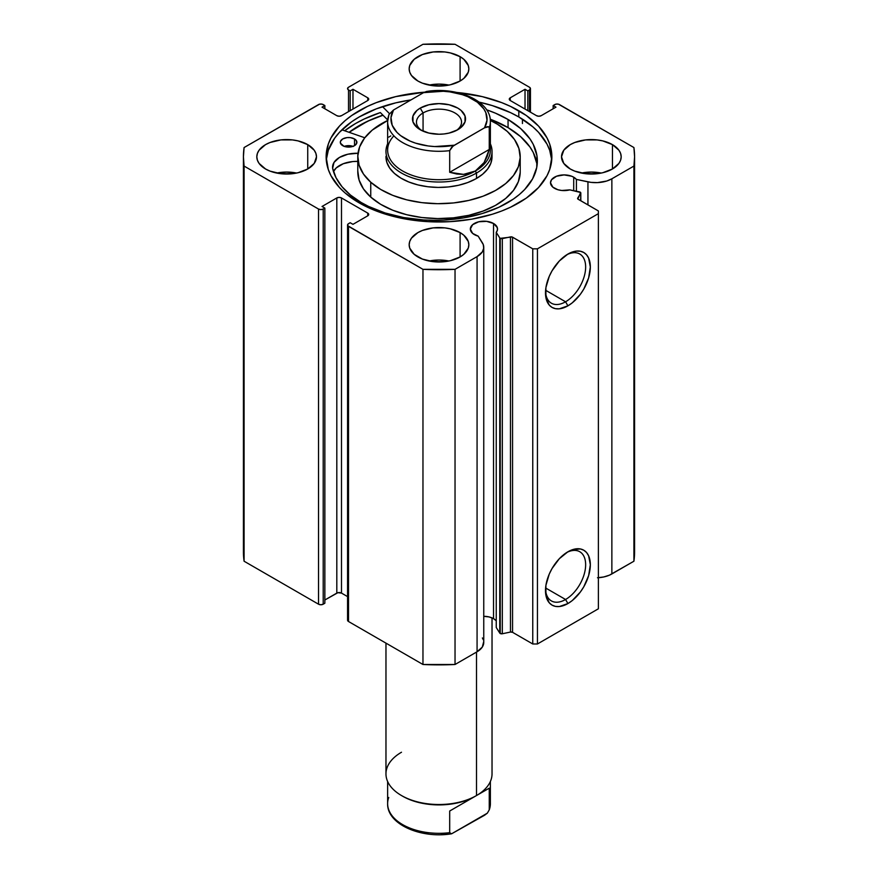 <?xml version="1.0" encoding="UTF-8"?>
<svg xmlns="http://www.w3.org/2000/svg" width="878" height="878" viewBox="0 0 878 878"><rect width="100%" height="100%" fill="white"/><g stroke="black" fill="none" stroke-linecap="round" stroke-linejoin="round"><path stroke-width="1.32" d="M499.769 237.927L499.769 633.071A1.986 1.152 0 0 0 500.23 633.499L500.23 238.344A1.986 1.152 180 0 1 499.769 237.927L496.246 232.352L497.409 230.058L497.31 227.676L493.535 223.484L493.535 618.639A13.587 7.847 0 0 0 483.756 616.334L489.134 616.938L493.535 618.639L493.535 223.484L486.577 221.344L478.729 221.783L472.627 224.68L470.345 229.037A13.587 7.847 180 0 1 478.729 221.783A13.587 7.847 180 0 1 493.535 223.484A13.587 7.847 180 0 1 497.519 229.037A13.587 7.847 180 0 1 496.246 232.352L496.246 627.496L499.769 633.071L496.246 627.496L496.246 232.352L499.769 237.927A1.986 1.152 180 0 0 500.23 238.344L500.23 633.499A1.986 1.152 180 0 1 499.769 633.071L499.769 237.927M474.318 234.58A13.587 7.847 180 0 1 470.345 229.037L472.627 233.394L478.181 236.149A13.587 7.847 180 0 1 474.318 234.58M573.707 177.202L573.707 190.68L573.707 177.202L571.644 176.226L564.093 174.909L556.542 176.226L551.538 179.749L550.506 182.756A13.587 7.847 180 0 1 558.891 175.501A13.587 7.847 180 0 1 573.707 177.202A13.587 7.847 180 0 1 576.418 179.43L573.707 177.202M554.49 188.298A13.587 7.847 180 0 1 550.506 182.756L552.8 187.113L557.826 189.714L561.733 190.482L569.833 189.867A13.587 7.847 180 0 1 554.49 188.298M565.575 599.498A28.392 16.397 120 0 0 585.637 565.388A28.392 16.397 120 0 0 566.705 552.514A28.392 16.397 -60 0 1 579.765 551.724A28.392 16.397 -60 0 1 584.122 574.475A28.392 16.397 -60 0 1 565.575 599.498L545.6 587.975L565.575 599.498A28.392 16.397 -60 0 1 551.373 600.903A28.392 16.397 -60 0 1 545.523 589.204A28.392 16.397 120 0 0 565.575 599.498L567.912 603.559L565.575 599.498M567.912 551.779A31.707 18.306 -60 0 1 590.334 564.719A31.707 18.306 -60 0 1 567.912 603.559L559.33 606.544L555.456 606.391L552.053 605.129L549.266 602.813L545.918 595.416L545.918 585.319L549.266 574.047L552.053 568.516L559.33 558.704L567.912 551.779L572.291 549.749L580.369 548.948L583.771 550.21L586.559 552.525L588.633 555.807L590.334 564.719L588.633 575.617L583.771 586.822L580.369 592.002L572.291 600.541L567.912 603.559A31.707 18.306 -60 0 1 545.49 590.609A31.707 18.306 -60 0 1 567.912 551.779L567.912 551.779M565.575 301.791A28.392 16.397 120 0 0 585.637 267.669A28.392 16.397 120 0 0 566.705 254.796A28.392 16.397 -60 0 1 579.765 254.016A28.392 16.397 -60 0 1 584.122 276.768A28.392 16.397 -60 0 1 565.575 301.791L545.6 290.256L565.575 301.791A28.392 16.397 -60 0 1 551.373 303.195A28.392 16.397 -60 0 1 545.523 291.485A28.392 16.397 120 0 0 565.575 301.791L567.912 305.84L565.575 301.791M567.912 254.06A31.707 18.306 -60 0 1 590.334 267.011A31.707 18.306 -60 0 1 567.912 305.84L559.33 308.826L555.456 308.672L552.053 307.421L549.266 305.105L545.918 297.708L545.918 287.6L549.266 276.34L552.053 270.797L559.33 260.986L567.912 254.06L576.495 251.086L580.369 251.24L583.771 252.491L586.559 254.807L588.633 258.088L590.334 267.011L588.633 277.909L583.771 289.114L580.369 294.295L572.291 302.822L567.912 305.84A31.707 18.306 -60 0 1 545.49 292.901A31.707 18.306 -60 0 1 567.912 254.06L567.912 254.06M522.443 123.524L522.443 119.156L522.443 123.524M518.81 110.738A112.867 65.159 180 0 1 551.867 156.811A112.867 65.159 180 0 1 482.198 217.009A112.867 65.159 180 0 1 359.19 202.884L376.3 210.994L385.793 214.276L406.24 219.171L427.937 221.662L450.063 221.662L471.76 219.171L492.207 214.276L501.7 210.994L510.601 207.186L526.251 198.154L538.543 187.53L547.005 175.732L549.694 169.52L551.867 156.811L549.694 144.102L547.005 137.89L538.543 126.092L526.251 115.468L510.601 106.436L501.7 102.627L482.198 96.613L456.878 92.475A112.867 65.159 180 0 1 518.81 110.738L518.81 116.961L518.81 110.738M551.735 159.928A112.867 65.159 0 0 0 518.81 116.961A112.867 65.159 0 0 0 479.212 102.144L492.207 105.569L510.601 112.669L518.81 116.961L532.847 126.838L538.543 132.315L547.005 144.124L549.694 150.325L551.735 159.928M296.588 173.054A29.83 17.22 0 0 0 276.702 173.054L286.645 172.066L296.588 173.054M307.739 144.629L307.739 168.993L314.214 163.407L316.486 156.811L315.904 153.452L314.214 150.215L307.739 144.629L298.059 140.897L292.473 139.92L280.828 139.92L270.073 142.488L265.551 144.629L259.087 150.215L257.386 153.452L256.815 156.811A29.83 17.22 180 0 1 275.231 140.897A29.83 17.22 180 0 1 307.739 144.629A29.83 17.22 180 0 1 316.486 156.811A29.83 17.22 180 0 1 298.059 172.725A29.83 17.22 180 0 1 265.551 168.993A29.83 17.22 180 0 1 256.815 156.811L257.386 160.169L259.087 163.407L265.551 168.993L270.073 171.133L280.828 173.701L292.473 173.701L298.059 172.725L307.739 168.993L307.739 144.629M448.943 85.089A29.83 17.22 0 0 0 429.057 85.089L439 84.101L448.943 85.089M460.094 56.675L460.094 81.028L463.803 78.416L468.259 72.215L468.83 68.846L468.259 65.488L463.803 59.287L460.094 56.675L450.414 52.943L444.817 51.956L433.183 51.956L422.428 54.535L414.196 59.287L409.741 65.488L409.17 68.846A29.83 17.22 180 0 1 427.586 52.943A29.83 17.22 180 0 1 460.094 56.675A29.83 17.22 180 0 1 468.83 68.846A29.83 17.22 180 0 1 450.414 84.76A29.83 17.22 180 0 1 417.906 81.028A29.83 17.22 180 0 1 409.17 68.846L409.741 72.215L411.442 75.442L417.906 81.028L422.428 83.169L433.183 85.748L444.817 85.748L450.414 84.76L460.094 81.028L460.094 56.675M448.943 261.007A29.83 17.22 0 0 0 429.057 261.007L439 260.02L448.943 261.007M460.094 232.593L460.094 256.947L463.803 254.335L468.259 248.134L468.83 244.775L468.259 241.406L463.803 235.205L460.094 232.593L450.414 228.862L444.817 227.874L433.183 227.874L422.428 230.453L417.906 232.593L411.442 238.179L409.741 241.406L409.17 244.775A29.83 17.22 180 0 1 427.586 228.862A29.83 17.22 180 0 1 460.094 232.593A29.83 17.22 180 0 1 468.83 244.775A29.83 17.22 180 0 1 450.414 260.678A29.83 17.22 180 0 1 417.906 256.947A29.83 17.22 180 0 1 409.17 244.775L409.741 248.134L414.196 254.335L422.428 259.087L433.183 261.666L444.817 261.666L450.414 260.678L460.094 256.947L460.094 232.593M601.298 173.054A29.83 17.22 0 0 0 581.412 173.054L591.355 172.066L601.298 173.054M612.449 144.629L612.449 168.993L618.913 163.407L620.614 160.169L621.185 156.811L620.614 153.452L618.913 150.215L612.449 144.629L602.769 140.897L597.172 139.92L585.527 139.92L574.783 142.488L570.261 144.629L563.786 150.215L561.514 156.811A29.83 17.22 180 0 1 579.941 140.897A29.83 17.22 180 0 1 612.449 144.629A29.83 17.22 180 0 1 621.185 156.811A29.83 17.22 180 0 1 602.769 172.725A29.83 17.22 180 0 1 570.261 168.993A29.83 17.22 180 0 1 561.514 156.811L563.786 163.407L570.261 168.993L574.783 171.133L585.527 173.701L597.172 173.701L602.769 172.725L612.449 168.993L612.449 144.629M483.712 641.598L482.296 647.097L477.072 651.761A22.806 13.17 0 0 0 483.756 642.455L483.756 247.311A22.806 13.17 180 0 0 482.384 242.8L478.181 236.149L483.273 244.6L483.69 248.309L482.296 251.942L477.072 256.617L455.034 269.337L422.966 269.337L347.809 225.745L347.809 224.285L350.168 222.716L352.978 224.34L367.75 215.812L368.716 214.462L367.75 213.102L341.498 197.945L339.149 197.385L336.812 197.945L322.039 206.473L324.849 208.097L323.214 209.041L320.865 209.612L318.527 209.041L244.084 166.074L243.425 156.811L244.084 147.548L319.603 104.164L322.138 104.164L324.849 105.525L322.039 107.149L336.812 115.677L339.149 116.236L341.498 115.677L367.75 100.52L368.716 99.159L367.75 97.809L352.978 89.282L350.168 90.906L348.522 89.962L347.556 88.612L348.522 87.251L422.966 44.284L455.034 44.284L529.478 87.251L530.444 88.612L529.478 89.962L527.832 90.906L525.022 89.282L510.25 97.809L509.284 99.159L510.25 100.52L536.502 115.677L538.851 116.236L541.188 115.677L555.961 107.149L553.151 105.525L555.862 104.164L558.397 104.164L633.916 147.548L634.575 156.811L633.916 166.074L611.867 178.794L606.72 181.033L597.49 182.613L591.048 182.372L576.418 179.43L576.418 191.25L576.418 179.43L587.942 181.856L587.942 204.914L587.942 181.856A22.806 13.17 180 0 0 611.867 178.794L633.916 166.074L633.916 561.218L609.431 575.167L603.779 576.956L597.49 577.757M580.808 192.973A1.986 1.152 180 0 0 579.502 191.898L569.833 189.867L580.621 192.491L577.845 199.021L598.379 210.939L598.379 213.65L537.446 248.825L532.759 248.825L512.104 236.972L500.23 238.344A1.986 1.152 180 0 0 502.315 238.618L502.315 633.762L500.23 633.499A1.986 1.152 0 0 0 502.315 633.762L510.469 632.05L502.315 633.762L502.315 238.618L510.469 236.906A1.986 1.152 180 0 1 512.554 237.17L512.554 632.314L510.469 632.05L510.469 236.906L510.469 632.05A1.986 1.152 0 0 1 512.554 632.314L532.759 643.98L512.554 632.314L512.554 237.17L532.759 248.825L537.446 248.825L537.446 643.98L532.759 643.98L532.759 248.825L532.759 643.98L537.446 643.98L598.379 608.794L537.446 643.98L537.446 248.825L598.379 213.65L598.379 210.939L578.185 199.273A1.986 1.152 180 0 1 577.603 198.472A1.986 1.152 180 0 1 577.724 198.077L580.687 193.369L580.687 200.722L580.687 193.369A1.986 1.152 180 0 0 580.808 192.973L580.808 200.799M424.414 92.19L395.802 96.613L376.3 102.627L367.399 106.436L351.749 115.468L345.153 120.604L339.457 126.092L330.995 137.89L328.306 144.102L326.133 156.811L328.306 169.52L330.995 175.732L339.457 187.53L345.153 193.017L359.19 202.884A112.867 65.159 180 0 1 326.133 156.811A112.867 65.159 180 0 1 424.414 92.19M495.982 620.559L493.535 618.639A13.587 7.847 0 0 1 496.246 620.867M482.384 637.955L483.273 639.744M483.756 247.311A22.806 13.17 180 0 1 477.072 256.617L477.072 651.761L455.034 664.492L455.034 269.337L477.072 256.617L477.072 651.761L455.034 664.492L422.966 664.492L348.522 621.514L347.809 619.429M243.425 551.955L243.425 156.811A195.574 112.911 180 0 0 244.084 166.074L244.084 561.218L243.425 551.955A195.574 112.911 0 0 0 244.084 561.218L318.527 604.196L318.527 209.041L318.527 604.196L244.084 561.218L244.084 166.074L318.527 209.041A3.314 1.91 180 0 0 323.214 209.041L323.214 604.196L320.865 604.755L318.527 604.196A3.314 1.91 0 0 0 323.214 604.196L324.849 603.241L324.849 208.097L324.849 603.241L323.214 604.196L323.214 209.041L324.849 208.097L322.039 206.473L336.812 197.945A3.314 1.91 180 0 1 341.498 197.945L341.498 593.1L347.556 596.601L341.498 593.1L337.887 592.683L324.849 600.003L336.812 593.1L336.812 197.945L336.812 593.1A3.314 1.91 0 0 1 341.498 593.1L341.498 197.945L367.75 213.102L367.75 215.812L352.978 224.34L350.168 222.716L348.522 223.66A3.314 1.91 180 0 0 347.556 225.009A3.314 1.91 180 0 0 348.522 226.37L422.966 269.337L422.966 664.492L348.522 621.514L348.522 226.37L348.522 621.514A3.314 1.91 0 0 1 347.556 620.164L347.556 225.009M243.425 156.811A195.574 112.911 180 0 1 244.084 147.548L318.527 104.581A3.314 1.91 180 0 1 323.214 104.581L324.849 105.525L324.849 108.773L324.849 105.525L322.039 107.149L336.812 115.677A3.314 1.91 180 0 0 341.498 115.677L367.75 100.52A3.314 1.91 180 0 0 368.716 99.159A3.314 1.91 180 0 0 367.75 97.809L367.75 100.52L367.75 97.809L352.978 89.282L352.978 109.048L352.978 89.282L350.168 90.906L350.168 110.661L350.168 90.906L348.522 89.962L348.522 111.616L348.522 89.962A3.314 1.91 180 0 1 347.556 88.612A3.314 1.91 180 0 1 348.522 87.251L422.966 44.284A195.574 112.911 180 0 1 455.034 44.284L529.478 87.251A3.314 1.91 180 0 1 530.444 88.612A3.314 1.91 180 0 1 529.478 89.962L527.832 90.906L527.832 110.661L527.832 90.906L525.022 89.282L525.022 109.048L525.022 89.282L510.25 97.809A3.314 1.91 180 0 0 509.284 99.159A3.314 1.91 180 0 0 510.25 100.52L510.25 97.809L510.25 100.52L536.502 115.677A3.314 1.91 180 0 0 541.188 115.677L555.961 107.149L553.151 105.525L553.151 108.773L553.151 105.525L554.786 104.581A3.314 1.91 180 0 1 559.473 104.581L633.916 147.548A195.574 112.911 180 0 1 634.575 156.811A195.574 112.911 180 0 1 633.916 166.074L633.916 561.218A195.574 112.911 0 0 0 634.575 551.955L633.916 561.218L611.867 573.938L611.867 178.794L611.867 573.938A22.806 13.17 0 0 1 598.379 577.713M598.379 608.794L598.379 213.65L598.379 608.794M529.478 89.962L529.478 111.616L529.478 89.962M367.75 213.102A3.314 1.91 180 0 1 368.716 214.462A3.314 1.91 180 0 1 367.75 215.812L367.75 213.102M410.981 99.916A112.867 65.159 0 0 0 326.265 159.928L328.306 150.325L334.727 138.098L339.457 132.315L351.749 121.702L359.19 116.961L376.3 108.85L395.802 102.836L410.981 99.916M380.361 112.571A118.003 68.133 0 0 0 344.659 130.767L355.557 123.524L364.14 119.035L380.361 112.571L387.692 119.957L380.361 112.571M349.082 132.304L367.399 121.329L382.918 115.15A112.867 65.159 180 0 0 349.082 132.304M455.034 269.337A195.574 112.911 180 0 1 422.966 269.337L422.966 664.492A195.574 112.911 0 0 0 455.034 664.492L455.034 269.337M577.724 198.856L577.724 198.077L577.724 198.856M492.031 151.4A53.031 30.62 180 0 1 476.502 173.054L476.502 178.464L476.502 173.054A53.031 30.62 180 0 1 418.707 179.683A53.031 30.62 180 0 1 385.969 151.4A53.031 30.62 180 0 1 387.626 143.805A53.031 30.62 0 0 0 412.737 178.004A53.031 30.62 0 0 0 476.502 173.054A53.031 30.62 0 0 0 490.374 143.805A53.031 30.62 180 0 1 492.031 151.4L492.031 156.811A53.031 30.62 180 0 1 453.981 186.18A53.031 30.62 180 0 1 394.42 173.405L400.884 178.102L408.808 181.987L417.895 184.907L427.795 186.74L438.122 187.431L448.493 186.937L458.492 185.291L467.733 182.547L475.876 178.816L482.604 174.239L487.663 168.993L490.835 163.275L492.031 157.316M520.215 156.811A81.215 46.885 180 0 0 507.254 131.404L497.365 124.204L490.341 120.484A81.215 46.885 180 0 1 507.254 131.404L514.53 139.58L518.898 148.426L520.204 157.579L518.382 166.71L513.509 175.468L505.772 183.502L495.466 190.504L482.999 196.222L468.841 200.414L453.531 202.939L437.661 203.696L421.846 202.642L406.69 199.833L392.773 195.366L380.635 189.418L370.746 182.218A81.215 46.885 180 0 1 357.785 156.811A81.215 46.885 180 0 1 387.659 120.484L372.228 130.12L364.491 138.153L359.618 146.911L357.796 156.043L359.102 165.196L363.47 174.042L370.746 182.218L370.746 197.1L370.746 182.218A81.215 46.885 180 0 0 461.938 201.786A81.215 46.885 180 0 0 520.215 156.811L520.215 171.693A81.215 46.885 0 0 1 461.938 216.679A81.215 46.885 0 0 1 370.746 197.1L380.635 204.3L392.773 210.248L406.69 214.715L421.846 217.524L437.661 218.578L453.531 217.832L468.841 215.308L482.999 211.104L495.466 205.397L505.772 198.384L513.509 190.35L518.382 181.603L520.204 172.472M357.785 156.811L357.785 171.693A81.215 46.885 0 0 0 370.746 197.1L363.47 188.924L359.102 180.089L357.796 170.925M349.224 132.358A112.702 65.071 180 0 1 383.006 115.227L368.947 120.725L360.628 124.939L349.224 132.358M385.969 156.306L386.825 162.287L389.678 168.06L394.42 173.405A53.031 30.62 180 0 1 385.969 156.811M385.969 643.124L385.969 773.891A53.031 30.62 0 0 0 418.707 802.185A53.031 30.62 0 0 0 476.502 795.545L476.502 652.102L476.502 795.545L475.327 796.214L476.502 795.545A53.031 30.62 0 0 0 492.031 773.891L492.031 617.882M456.231 130.559A22.543 13.016 0 0 0 454.244 112.582A22.543 13.016 0 0 0 423.064 112.966L420.244 108.093A26.516 15.31 180 0 1 457.756 108.093A26.516 15.31 180 0 1 457.756 129.746L461.049 127.431L465.011 121.91L465.011 115.929L461.049 110.419L457.756 108.093L449.152 104.778L439 103.615L428.848 104.778L420.244 108.093L416.951 110.419L412.989 115.929L412.989 121.91L416.951 127.431L420.244 129.746L428.848 133.061L439 134.235L444.169 133.939L449.152 133.061L457.756 129.746A26.516 15.31 180 0 1 420.244 129.746A26.516 15.31 180 0 1 420.244 108.093L423.064 112.966A22.543 13.016 180 0 1 447.626 110.145A22.543 13.016 180 0 1 461.543 122.163A22.543 13.016 180 0 1 456.231 130.559M423.064 131.151L423.064 112.966L423.064 131.151M489.255 143.871A51.374 29.665 180 0 1 475.327 171.023L476.502 173.054L475.327 171.023A51.374 29.665 180 0 1 408.215 173.789A51.374 29.665 180 0 1 393.904 135.838M388.932 114.579L387.626 121.625L387.626 150.05A51.374 29.665 0 0 0 419.344 177.455A51.374 29.665 0 0 0 475.327 171.023A51.374 29.665 0 0 0 490.374 150.05L490.374 121.625A51.374 29.665 180 0 1 489.255 127.793L489.255 149.447L484.151 162.474L475.327 171.023L463.518 174.382L449.69 172.297L449.69 150.643A51.374 29.665 180 0 1 387.626 121.625A51.374 29.665 180 0 1 388.745 115.457L388.932 114.546L388.745 115.457M393.476 110.024L388.932 114.546L393.476 110.024L423.58 92.64L393.476 110.024L390.995 117.575L392.192 125.236L396.988 132.402L400.631 135.629L410.048 141.073L415.645 143.169L428.069 145.946L434.654 146.56L454.42 145.199L451.61 147.306L449.69 150.643L449.69 172.297L489.255 149.447L489.255 127.793L488.596 126.75L484.524 127.826L454.42 145.199A48.06 27.745 180 0 1 405.01 138.537A48.06 27.745 180 0 1 393.476 110.024M490.374 121.625C491.011 100.948 456.911 86.417 426.488 91.477L423.58 92.64L443.346 91.279L449.931 91.894L462.355 94.67L467.952 96.767L477.369 102.21L483.844 108.927L485.808 112.614L487.005 120.264L484.524 127.826L452.993 146.132L449.69 150.643A51.374 29.665 0 0 1 387.637 122.415M388.745 137.111L390.798 135.925M475.327 171.023L480.167 167.358L484.151 162.474L487.202 156.46L489.255 149.447L449.69 172.297L456.79 174.02L463.518 174.382L469.741 173.383L475.327 171.023M426.488 91.477L423.58 92.64A48.06 27.745 180 0 1 472.99 99.302A48.06 27.745 180 0 1 484.524 127.826L487.345 126.673L488.596 126.75L489.255 127.793A51.374 29.665 0 0 0 490.363 120.846M421.769 130.559A22.543 13.016 180 0 1 416.457 122.163A22.543 13.016 180 0 1 423.064 112.966A22.543 13.016 0 0 0 421.769 130.559M476.502 795.545A53.031 30.62 180 0 1 401.498 795.545A53.031 30.62 180 0 1 401.498 752.237M401.498 795.545L402.673 796.214A51.374 29.665 0 0 0 475.327 796.214L489.255 788.181L489.255 809.834A51.374 29.665 0 0 0 490.374 803.666L490.374 781.486M490.363 802.876A51.374 29.665 180 0 1 489.255 809.834L487.345 813.16L484.524 815.267L451.61 833.793L487.345 813.16L489.255 809.834L489.255 788.181L449.69 811.02L449.69 832.673L451.511 833.804C421.1 838.863 386.989 824.343 387.626 803.666A51.374 29.665 0 0 0 449.69 832.673L449.69 811.02L475.327 796.214A51.374 29.665 180 0 1 402.091 795.885M484.656 790.837L483.526 791.484L484.656 790.837M476.337 795.633L474.285 796.818L476.337 795.633M464.638 802.393L462.574 803.59L464.638 802.393M405.01 825.989L415.645 830.621L428.069 833.387M441.338 834.089L447.956 833.628M489.255 809.834L490.374 803.666M451.61 833.793L450.348 833.727L449.69 832.673A51.374 29.665 180 0 1 387.637 804.446A51.374 29.665 180 0 1 388.745 797.487M342.672 145.649A8.286 4.785 180 0 1 340.313 142.302A8.286 4.785 180 0 1 345.471 137.879A8.286 4.785 180 0 1 354.525 138.954L354.525 145.649L354.525 138.954L350.311 137.626L347.073 137.605L342.804 138.889L340.488 141.314L340.455 143.191L343.924 146.253L351.683 146.747L354.394 145.726L356.709 143.29L356.292 140.524L354.525 138.954A8.286 4.785 180 0 1 356.885 142.302A8.286 4.785 180 0 1 351.727 146.736A8.286 4.785 180 0 1 342.672 145.649M352.989 146.363A8.286 4.785 0 0 0 344.22 146.363M361.132 202.456A102.759 59.331 180 0 1 332.608 168.236L336 177.685L341.992 186.696L350.454 195.037L361.132 202.456L368.53 206.418L385.157 212.981L403.671 217.557L423.394 219.95L433.458 220.301L443.533 220.082L463.332 217.942L482.033 213.606L498.902 207.252L513.301 199.119L519.403 194.477L524.682 189.516L532.595 178.827L536.743 167.446L536.963 155.812L533.253 144.387L529.961 138.878L520.665 128.561L508.055 119.496A102.759 59.331 180 0 1 537.358 160.981A102.759 59.331 180 0 1 473.396 215.911A102.759 59.331 180 0 1 361.132 202.456M536.963 163.934L533.253 152.509L529.961 146.999L520.665 136.683L508.055 127.617L508.055 119.496L508.055 127.617A102.759 59.331 -0 0 0 490.231 119.21L508.055 127.617A102.759 59.331 -0 0 1 537.116 165.031M389.437 113.602L382.512 106.622L389.437 113.602M486.61 109.805A102.759 59.331 180 0 1 508.055 119.496L495.433 113.163L486.61 109.805M341.904 129.812L364.787 137.769L341.904 129.812M358.081 153.244L347.853 154.221L339.402 157.469L334.013 162.43L332.641 168.236A24.123 13.927 180 0 1 332.575 167.182A24.123 13.927 180 0 1 357.851 153.266L357.851 154.901L358.026 153.255M357.851 161.387L352.769 161.552L343.331 163.703L336.252 167.907L333.475 171.528A24.123 13.927 0 0 1 357.785 161.387M353.285 146.472L348.698 145.638L344.077 146.417M530.444 112.175L530.444 88.612M634.575 551.955L634.575 156.811M387.626 803.666L387.626 781.486"/></g></svg>
